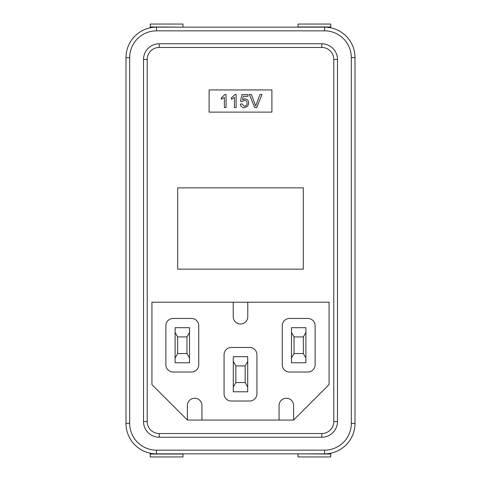 <?xml version="1.0" encoding="UTF-8"?>
<svg xmlns="http://www.w3.org/2000/svg" width="481" height="481" viewBox="0 0 481 481"><rect width="100%" height="100%" fill="white"/><g stroke="black" fill="none" stroke-linecap="round" stroke-linejoin="round"><path stroke-width="0.72" d="M247.721 106.157L244.402 107.744C242.027 107.63 240.674 106.397 240.332 104.052L242.009 103.884L244.408 106.235C246.17 106.03 247.048 105.014 247.048 103.187C247.03 101.413 246.152 100.469 244.42 100.361L242.177 101.533L240.5 101.365L241.841 94.655L248.052 94.655L248.052 96.332L243.212 96.332L242.55 99.723L244.883 98.846C247.342 99.152 248.623 100.559 248.725 103.084L247.721 106.157M224.988 94.486L226.064 94.486L226.064 107.576L224.386 107.576L224.386 97.372L221.368 99.302L221.368 97.757L224.988 94.486M235.059 94.486L236.135 94.486L236.135 107.576L234.457 107.576L234.457 97.372L231.439 99.302L231.439 97.757L235.059 94.486M261.971 94.486L256.686 107.576L254.689 107.576L249.411 94.486L251.407 94.486L255.688 105.982L259.968 94.486L261.971 94.486M293.608 420.057L329.076 384.59L329.076 302.2L151.924 302.2L151.924 384.59L187.392 420.057L293.608 420.057L293.608 405.513A7.275 7.275 0 0 0 286.339 398.238A7.275 7.275 0 0 0 279.064 405.513L279.064 420.057M201.936 420.057L201.936 405.513A7.275 7.275 0 0 0 194.661 398.238A7.275 7.275 0 0 0 187.392 405.513L187.392 420.057M233.225 302.2L233.225 316.745A7.275 7.275 0 0 0 240.5 324.02A7.275 7.275 0 0 0 247.775 316.745L247.775 302.2M333.79 59.464L337.482 59.464A15.705 15.705 0 0 0 321.783 43.765L159.217 43.765L321.783 43.765A15.705 15.705 0 0 1 337.482 59.464L337.482 421.536A15.705 15.705 0 0 1 321.783 437.235A15.705 15.705 0 0 0 337.482 421.536A15.705 15.705 0 0 1 321.783 437.235L159.217 437.235L321.783 437.235L321.783 433.543A12.007 12.007 0 0 0 333.79 421.536L333.79 59.464A12.007 12.007 0 0 0 321.783 47.457L159.217 47.457A12.007 12.007 0 0 0 147.21 59.464L147.21 421.536A12.007 12.007 0 0 0 159.217 433.543L321.783 433.543M159.217 433.543L159.217 437.235A15.705 15.705 0 0 1 143.518 421.536L143.518 59.464A15.705 15.705 0 0 1 159.217 43.765L159.217 47.457M303.307 269.138L303.307 187.855L177.693 187.855L177.693 269.138L303.307 269.138M271.903 112.115L271.903 89.947L209.097 89.947L209.097 112.115L271.903 112.115M156.469 30.85L156.469 27.152L324.531 27.152A30.477 30.477 0 0 1 355.008 57.636L355.008 423.364A30.477 30.477 0 0 1 324.531 453.848L156.469 453.848A30.477 30.477 0 0 1 125.992 423.364L125.992 57.636A30.477 30.477 0 0 1 156.469 27.152A30.477 30.477 0 0 0 125.992 57.636L129.684 57.636L129.684 423.364A26.786 26.786 0 0 0 156.469 450.15L324.531 450.15A26.786 26.786 0 0 0 351.316 423.364L351.316 57.636A26.786 26.786 0 0 0 324.531 30.85L156.469 30.85A26.786 26.786 0 0 0 129.684 57.636M298.028 26.96L330.754 26.96L330.754 24.05L298.028 24.05L298.028 27.152M330.754 26.96L330.754 27.796M298.028 454.04L298.028 456.95L330.754 456.95L330.754 454.04L298.028 453.848M330.754 454.04L330.754 453.204M182.972 454.04L150.246 454.04L150.246 456.95L182.972 456.95L182.972 453.848M150.246 454.04L150.246 453.204M182.972 26.96L182.972 24.05L150.246 24.05L150.246 26.96L182.972 27.152M150.246 26.96L150.246 27.796M173.142 372.023L191.48 372.023A7.275 7.275 0 0 0 198.749 364.754L198.749 325.727A7.275 7.275 0 0 0 191.48 318.452L173.142 318.452A7.275 7.275 0 0 0 165.867 325.727L165.867 364.754A7.275 7.275 0 0 0 173.142 372.023M186.971 336.928L177.651 336.928L177.651 353.553L186.971 353.553L186.971 336.928L189.514 332.515L189.514 362.788L175.108 362.788L175.108 327.693L189.514 327.693L189.514 332.515M231.331 401.028L249.669 401.028A7.275 7.275 0 0 0 256.938 393.753L256.938 354.731A7.275 7.275 0 0 0 249.669 347.456L231.331 347.456A7.275 7.275 0 0 0 224.062 354.731L224.062 393.753A7.275 7.275 0 0 0 231.331 401.028M245.16 365.927L235.84 365.927L235.84 382.557L245.16 382.557L245.16 365.927L247.703 361.52L247.703 391.793L233.297 391.793L233.297 356.692L247.703 356.692L247.703 361.52M289.52 372.023L307.858 372.023A7.275 7.275 0 0 0 315.133 364.754L315.133 325.727A7.275 7.275 0 0 0 307.858 318.452L289.52 318.452A7.275 7.275 0 0 0 282.251 325.727L282.251 364.754A7.275 7.275 0 0 0 289.52 372.023M294.029 353.553L303.349 353.553L303.349 336.928L294.029 336.928L294.029 353.553L291.486 357.96L291.486 327.693L305.892 327.693L305.892 362.788L291.486 362.788L291.486 357.96M235.84 382.557L233.297 386.964M247.703 386.964L245.16 382.557M233.297 361.52L235.84 365.927M303.349 336.928L305.892 332.515M291.486 332.515L294.029 336.928M305.892 357.96L303.349 353.553M175.108 332.515L177.651 336.928M177.651 353.553L175.108 357.96M189.514 357.96L186.971 353.553M159.217 437.235A15.705 15.705 0 0 1 143.518 421.536L147.21 421.536M147.21 59.464L143.518 59.464A15.705 15.705 0 0 1 159.217 43.765M324.531 30.85L324.531 27.152A30.477 30.477 0 0 1 355.008 57.636L351.316 57.636M351.316 423.364L355.008 423.364A30.477 30.477 0 0 1 324.531 453.848L324.531 450.15M156.469 450.15L156.469 453.848A30.477 30.477 0 0 1 125.992 423.364L129.684 423.364M333.79 421.536L337.482 421.536M321.783 43.765L321.783 47.457"/></g></svg>
